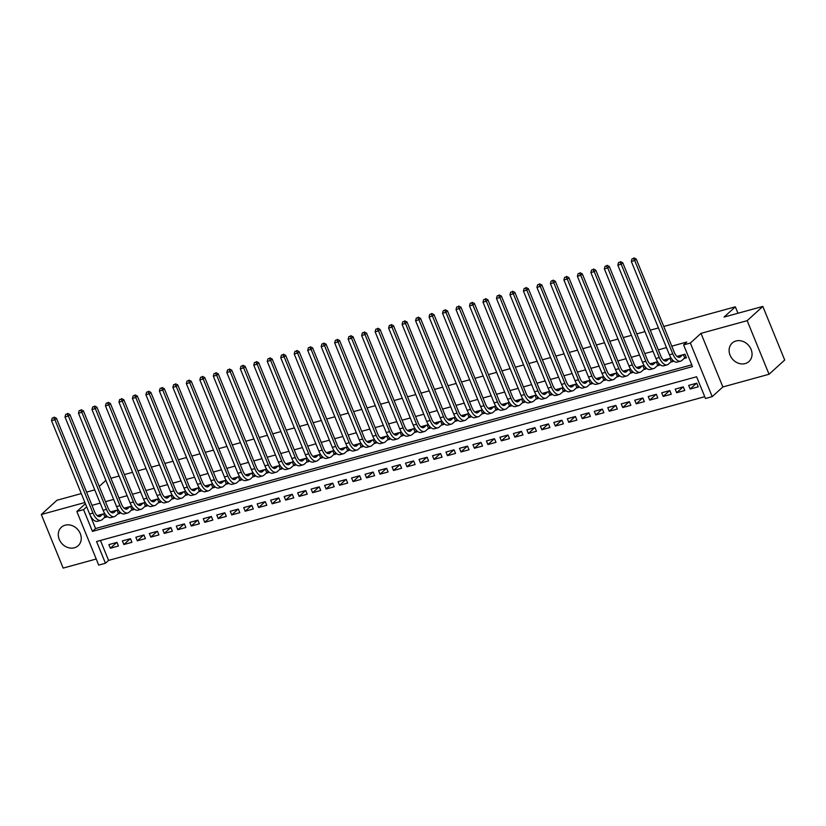 <?xml version="1.0" encoding="UTF-8"?>
<svg xmlns="http://www.w3.org/2000/svg" width="826" height="826" viewBox="0 0 826 826"><rect width="100%" height="100%" fill="white"/><g stroke="black" fill="none" stroke-linecap="round" stroke-linejoin="round"><path stroke-width="1.24" d="M74.371 547.783A12.483 10.593 -132.3 0 0 78.16 545.718A12.483 10.593 -132.3 0 0 79.131 531.366A12.483 10.593 -132.3 0 0 65.151 525.181A12.483 10.593 -132.3 0 0 61.361 527.256A12.483 10.593 -132.3 0 0 60.391 541.598A12.483 10.593 -132.3 0 0 74.371 547.783M745.197 363.585A12.483 10.593 -132.3 0 0 748.976 361.509A12.483 10.593 -132.3 0 0 749.946 347.168A12.483 10.593 -132.3 0 0 735.966 340.983A12.483 10.593 -132.3 0 0 732.187 343.058A12.483 10.593 -132.3 0 0 731.216 357.4A12.483 10.593 -132.3 0 0 745.197 363.585M105.449 563.249L98.707 565.098L76.839 511.511L83.581 509.652L92.44 531.386L692.477 366.62L683.608 344.896L690.35 343.048L712.218 396.635L705.476 398.483L696.607 376.759L96.58 541.526L105.449 563.249L108.578 560.4L704.743 396.697M81.278 493.576L56.953 500.257L41.3 514.505L63.168 568.092L96.219 559.016M663.753 326.476L735.336 306.818L724.061 317.07L762.832 306.425L784.7 360.022L769.047 374.261L747.179 320.674L700.995 333.353L690.35 343.048M700.995 333.353L722.864 386.95L769.047 374.261M722.864 386.95L712.218 396.635M762.832 306.425L747.179 320.674M104.747 513.535L97.158 515.62M118.232 509.828L110.643 511.913M131.716 506.121L124.127 508.207M145.2 502.425L137.612 504.51M158.685 498.718L151.096 500.804M172.169 495.022L164.581 497.107M185.654 491.315L178.065 493.401M199.138 487.608L191.549 489.694M212.623 483.912L205.034 485.998M226.107 480.205L218.518 482.291M239.592 476.509L232.003 478.595M253.076 472.802L245.487 474.888M266.561 469.096L258.961 471.181M280.045 465.399L272.446 467.485M293.529 461.693L285.93 463.778M307.014 457.996L299.415 460.082M320.488 454.29L312.899 456.375M333.972 450.583L326.384 452.669M347.457 446.887L339.868 448.972M360.941 443.18L353.352 445.266M374.426 439.484L366.837 441.569M387.91 435.777L380.321 437.863M401.395 432.07L393.806 434.156M414.879 428.374L407.29 430.46M428.364 424.667L420.775 426.753M441.848 420.971L434.259 423.057M455.332 417.264L447.744 419.35M468.817 413.558L461.218 415.643M482.301 409.861L474.702 411.947M495.786 406.155L488.187 408.24M509.27 402.458L501.671 404.544M522.744 398.751L515.156 400.837M536.229 395.055L528.64 397.13M549.713 391.348L542.124 393.434M563.198 387.642L555.609 389.727M576.682 383.945L569.093 386.031M590.167 380.239L582.578 382.324M603.651 376.542L596.062 378.618M617.136 372.836L609.547 374.921M630.62 369.129L623.031 371.215M644.104 365.433L636.516 367.518M657.589 361.726L650 363.812M671.073 358.03L663.474 360.105M696.504 383.254L690.164 389.025L698.249 386.805L696.772 383.181L688.688 385.401L690.164 389.025M683.019 386.96L676.68 392.722L684.775 390.502L683.288 386.878L675.203 389.108L676.68 392.722M669.535 390.657L663.195 396.428L671.29 394.209L669.814 390.584L661.719 392.804L663.195 396.428M656.05 394.363L649.711 400.135L657.806 397.905L656.329 394.291L648.234 396.511L649.711 400.135M642.566 398.07L636.226 403.831L644.321 401.612L642.845 397.987L634.75 400.207L636.226 403.831M629.082 401.766L622.742 407.538L630.837 405.318L629.36 401.694L621.266 403.914L622.742 407.538M615.597 405.473L609.258 411.234L617.352 409.015L615.876 405.39L607.781 407.621L609.258 411.234M602.113 409.169L595.773 414.941L603.868 412.721L602.391 409.097L594.297 411.317L595.773 414.941M588.628 412.876L582.289 418.637L590.383 416.418L588.907 412.804L580.812 415.024L582.289 418.637M575.144 416.583L568.815 422.344L576.899 420.124L575.423 416.5L567.328 418.72L568.815 422.344M561.659 420.279L555.33 426.051L563.415 423.831L561.938 420.207L553.843 422.427L555.33 426.051M548.175 423.986L541.846 429.747L549.93 427.527L548.454 423.903L540.369 426.133L541.846 429.747M534.69 427.682L528.361 433.454L536.446 431.234L534.969 427.61L526.885 429.83L528.361 433.454M521.216 431.389L514.877 437.15L522.961 434.93L521.485 431.317L513.4 433.536L514.877 437.15M507.732 435.095L501.392 440.857L509.477 438.637L508 435.013L499.916 437.233L501.392 440.857M494.247 438.792L487.908 444.564L495.992 442.344L494.516 438.72L486.431 440.939L487.908 444.564M480.763 442.499L474.423 448.26L482.518 446.04L481.031 442.416L472.947 444.646L474.423 448.26M467.279 446.195L460.939 451.967L469.034 449.747L467.547 446.123L459.462 448.342L460.939 451.967M453.794 449.902L447.455 455.663L455.549 453.443L454.073 449.829L445.978 452.049L447.455 455.663M440.31 453.608L433.97 459.37L442.065 457.15L440.588 453.526L432.494 455.745L433.97 459.37M426.825 457.305L420.486 463.076L428.58 460.846L427.104 457.232L419.009 459.452L420.486 463.076M413.341 461.011L407.001 466.773L415.096 464.553L413.62 460.929L405.525 463.159L407.001 466.773M399.856 464.708L393.517 470.479L401.612 468.259L400.135 464.635L392.04 466.855L393.517 470.479M386.372 468.414L380.032 474.176L388.127 471.956L386.651 468.342L378.556 470.562L380.032 474.176M372.887 472.121L366.558 477.882L374.643 475.662L373.166 472.038L365.071 474.258L366.558 477.882M359.403 475.817L353.074 481.589L361.158 479.359L359.682 475.745L351.587 477.965L353.074 481.589M345.918 479.524L339.589 485.285L347.674 483.065L346.197 479.441L338.113 481.672L339.589 485.285M332.434 483.22L326.105 488.992L334.189 486.772L332.713 483.148L324.628 485.368L326.105 488.992M318.96 486.927L312.62 492.688L320.705 490.468L319.228 486.855L311.144 489.075L312.62 492.688M305.475 490.634L299.136 496.395L307.22 494.175L305.744 490.551L297.659 492.771L299.136 496.395M291.991 494.33L285.651 500.102L293.736 497.871L292.259 494.258L284.175 496.478L285.651 500.102M278.507 498.037L272.167 503.798L280.262 501.578L278.775 497.954L270.691 500.184L272.167 503.798M265.022 501.733L258.683 507.505L266.777 505.285L265.291 501.661L257.206 503.881L258.683 507.505M251.538 505.44L245.198 511.201L253.293 508.981L251.816 505.367L243.722 507.587L245.198 511.201M238.053 509.136L231.714 514.908L239.808 512.688L238.332 509.064L230.237 511.284L231.714 514.908M224.569 512.843L218.229 518.614L226.324 516.384L224.848 512.77L216.753 514.99L218.229 518.614M211.084 516.549L204.745 522.311L212.84 520.091L211.363 516.467L203.268 518.697L204.745 522.311M197.6 520.246L191.26 526.017L199.355 523.798L197.879 520.173L189.784 522.393L191.26 526.017M184.115 523.952L177.776 529.714L185.871 527.494L184.394 523.88L176.299 526.1L177.776 529.714M170.631 527.649L164.291 533.42L172.386 531.201L170.91 527.577L162.815 529.796L164.291 533.42M157.146 531.355L150.817 537.127L158.902 534.897L157.425 531.283L149.33 533.503L150.817 537.127M143.662 535.062L137.333 540.823L145.417 538.604L143.941 534.98L135.856 537.199L137.333 540.823M130.178 538.758L123.848 544.53L131.933 542.31L130.456 538.686L122.372 540.906L123.848 544.53M100.442 540.462L108.578 560.4M116.972 542.393L108.887 544.613L110.364 548.227L118.448 546.007L116.972 542.393M683.608 344.896L686.736 342.047L671.786 346.156M666.479 347.612L658.301 349.852M652.994 351.308L644.817 353.559M639.52 355.015L631.332 357.255M626.036 358.711L617.848 360.962M612.551 362.418L604.364 364.669M599.067 366.125L590.879 368.365M585.582 369.821L577.395 372.072M572.098 373.528L563.91 375.768M558.613 377.224L550.426 379.475M545.129 380.931L536.952 383.181M531.645 384.637L523.467 386.878M518.16 388.334L509.983 390.584M504.676 392.04L496.498 394.281M491.191 395.737L483.014 397.987M477.707 399.443L469.529 401.694M464.222 403.15L456.045 405.39M450.738 406.846L442.56 409.097M437.264 410.553L429.076 412.793M423.779 414.249L415.592 416.5M410.295 417.956L402.107 420.207M396.81 421.663L388.623 423.903M383.326 425.359L375.138 427.61M369.841 429.066L361.654 431.306M356.357 432.762L348.169 435.013M342.873 436.469L334.695 438.72M329.388 440.165L321.211 442.416M315.904 443.872L307.726 446.123M302.419 447.578L294.242 449.819M288.935 451.275L280.757 453.526M275.45 454.981L267.273 457.222M261.966 458.678L253.788 460.929M248.481 462.384L240.304 464.635M235.007 466.091L226.82 468.332M221.523 469.787L213.335 472.038M208.038 473.494L199.851 475.735M194.554 477.191L186.366 479.441M181.07 480.897L172.882 483.148M167.585 484.604L159.397 486.844M154.101 488.3L145.913 490.551M140.616 492.007L132.439 494.247M127.132 495.703L118.954 497.954M113.647 499.41L105.47 501.661M100.163 503.117L91.985 505.357M90.075 515.052L95.579 528.537L691.744 364.834M684.073 358.484L686.437 357.834L684.95 354.209L676.959 356.409M672.096 359.455L672.953 361.54L670.588 362.18M658.611 363.151L659.468 365.237L657.104 365.887M645.127 366.858L645.984 368.943L643.619 369.594M631.642 370.564L632.499 372.64L630.135 373.29M618.168 374.261L619.015 376.346L616.65 376.997M604.684 377.967L605.53 380.053L603.166 380.693M591.199 381.664L592.046 383.749L589.681 384.4M577.715 385.37L578.561 387.456L576.207 388.106M564.23 389.077L565.077 391.152L562.723 391.803M550.746 392.773L551.592 394.859L549.238 395.509M537.261 396.48L538.108 398.566L535.754 399.206M523.777 400.176L524.624 402.262L522.269 402.912M510.292 403.883L511.139 405.969L508.785 406.619M496.808 407.59L497.655 409.665L495.301 410.315M483.324 411.286L484.181 413.372L481.816 414.022M469.839 414.993L470.696 417.078L468.332 417.719M456.355 418.689L457.212 420.775L454.847 421.425M442.87 422.396L443.727 424.481L441.363 425.122M429.386 426.092L430.243 428.178L427.878 428.828M415.912 429.799L416.758 431.884L414.394 432.535M402.427 433.505L403.274 435.591L400.909 436.231M388.943 437.202L389.789 439.287L387.425 439.938M375.458 440.908L376.305 442.994L373.951 443.634M361.974 444.605L362.82 446.69L360.466 447.341M348.489 448.311L349.336 450.397L346.982 451.048M335.005 452.018L335.852 454.104L333.498 454.744M321.52 455.715L322.367 457.8L320.013 458.451M308.036 459.421L308.883 461.507L306.529 462.147M294.552 463.118L295.398 465.203L293.044 465.854M281.067 466.824L281.924 468.91L279.56 469.56M267.583 470.531L268.44 472.606L266.075 473.257M254.098 474.227L254.955 476.313L252.591 476.963M240.614 477.934L241.471 480.02L239.106 480.66M227.129 481.63L227.986 483.716L225.622 484.366M213.645 485.337L214.502 487.423L212.137 488.073M200.171 489.044L201.017 491.119L198.653 491.769M186.686 492.74L187.533 494.826L185.169 495.476M173.202 496.447L174.049 498.532L171.694 499.172M159.717 500.143L160.564 502.229L158.21 502.879M146.233 503.85L147.08 505.935L144.726 506.586M132.749 507.556L133.595 509.632L131.241 510.282M119.264 511.253L120.111 513.338L117.757 513.989M105.78 514.959L106.626 517.045L104.272 517.685M110.921 478.275L119.099 476.024M124.406 474.568L132.583 472.327M137.89 470.872L146.068 468.621M151.375 467.165L159.552 464.924M164.849 463.469L173.037 461.218M178.333 459.762L186.521 457.511M191.818 456.055L200.006 453.815M205.302 452.359L213.49 450.108M218.787 448.652L226.974 446.412M232.271 444.956L240.459 442.705M245.756 441.249L253.943 438.998M259.24 437.543L267.418 435.302M272.725 433.846L280.902 431.595M286.209 430.139L294.386 427.899M299.693 426.443L307.871 424.192M313.178 422.736L321.355 420.486M326.662 419.03L334.84 416.789M340.147 415.333L348.324 413.083M353.631 411.627L361.809 409.386M367.105 407.93L375.293 405.68M380.59 404.224L388.778 401.973M394.074 400.517L402.262 398.277M407.559 396.821L415.746 394.57M421.043 393.114L429.231 390.874M434.528 389.418L442.715 387.167M448.012 385.711L456.2 383.46M461.497 382.004L469.674 379.764M474.981 378.308L483.158 376.057M488.465 374.601L496.643 372.361M501.95 370.905L510.127 368.654M515.434 367.198L523.612 364.947M528.919 363.492L537.096 361.251M542.403 359.795L550.581 357.544M555.888 356.089L564.065 353.848M569.362 352.392L577.55 350.141M582.846 348.686L591.034 346.435M596.331 344.989L604.518 342.738M609.815 341.283L618.003 339.032M623.3 337.576L631.487 335.335M636.784 333.88L644.972 331.629M650.268 330.173L658.456 327.932M737.969 313.26L735.336 306.818M84.933 502.518L41.3 514.505M85.408 503.705L76.839 511.511M86.689 506.834L83.581 509.652M99.244 486.411L105.873 480.371M86.575 492.12L94.763 489.87M95.579 528.537L92.44 531.386M116.693 542.465L110.364 548.227M748.666 345.433A12.483 10.593 47.7 0 1 748.16 344.886M77.84 529.642A12.483 10.593 47.7 0 1 77.334 529.084M679.22 355.789L677.857 357.028M682.596 354.86L680.438 356.822A8.002 3.882 -105.4 0 1 679.602 357.297A8.002 3.882 -105.4 0 1 674.346 352.434L636.257 259.085L634.688 260.51L672.787 353.858A11.998 5.834 74.6 0 0 680.655 361.158A11.998 5.834 74.6 0 0 681.915 360.446L684.702 357.906L683.37 354.643M686.107 357.038L684.702 357.906M633.377 258.476L632.035 258.848L633.377 258.476L634.688 260.51L631.322 261.439L669.411 354.788A11.998 5.834 74.6 0 0 677.289 362.077L680.655 361.158M631.322 261.439L632.035 258.848M634.007 257.908L636.257 259.085M665.735 359.486L664.372 360.735M669.112 358.567L666.954 360.528A8.002 3.882 -105.4 0 1 666.117 361.003A8.002 3.882 -105.4 0 1 660.862 356.14L622.773 262.792L621.204 264.217L659.303 357.565A11.998 5.834 74.6 0 0 667.171 364.855A11.998 5.834 74.6 0 0 668.43 364.152L671.218 361.612L669.886 358.35M672.622 360.745L671.218 361.612M619.892 262.183L618.55 262.554L619.892 262.183L621.204 264.217L617.838 265.136L655.927 358.484A11.998 5.834 74.6 0 0 663.805 365.784L667.171 364.855M617.838 265.136L618.55 262.554M620.522 261.615L622.773 262.792M652.261 363.192L650.888 364.442M655.627 362.263L653.469 364.235A8.002 3.882 -105.4 0 1 652.633 364.7A8.002 3.882 -105.4 0 1 647.377 359.837L609.289 266.488L607.719 267.913L645.818 361.261A11.998 5.834 74.6 0 0 653.686 368.561A11.998 5.834 74.6 0 0 654.946 367.849L657.733 365.309L656.402 362.056M659.138 364.452L657.733 365.309M606.408 265.879L605.066 266.251L606.408 265.879L607.719 267.913L604.353 268.842L642.442 362.191A11.998 5.834 74.6 0 0 650.32 369.49L653.686 368.561M604.353 268.842L605.066 266.251M607.038 265.311L609.289 266.488M638.777 366.889L637.404 368.138M642.143 365.97L639.985 367.931A8.002 3.882 -105.4 0 1 639.148 368.406A8.002 3.882 -105.4 0 1 633.893 363.543L595.804 270.195L594.235 271.62L632.334 364.968A11.998 5.834 74.6 0 0 640.202 372.268A11.998 5.834 74.6 0 0 641.461 371.555L644.249 369.015L642.917 365.753M645.664 368.148L644.249 369.015M592.923 269.586L591.581 269.957L592.923 269.586L594.235 271.62L590.869 272.549L628.958 365.887A11.998 5.834 74.6 0 0 636.836 373.187L640.202 372.268M590.869 272.549L591.581 269.957M593.553 269.018L595.804 270.195M625.292 370.595L623.919 371.845M628.658 369.666L626.5 371.638A8.002 3.882 -105.4 0 1 625.664 372.113A8.002 3.882 -105.4 0 1 620.409 367.24L582.32 273.902L580.75 275.316L618.85 368.664A11.998 5.834 74.6 0 0 626.717 375.964A11.998 5.834 74.6 0 0 627.977 375.262L630.765 372.722L629.433 369.459M632.179 371.855L630.765 372.722M579.439 273.292L578.097 273.654L579.439 273.292L580.75 275.316L577.384 276.245L615.473 369.594A11.998 5.834 74.6 0 0 623.351 376.893L626.717 375.964M577.384 276.245L578.097 273.654M580.069 272.714L582.32 273.902M611.808 374.302L610.435 375.541M615.174 373.373L613.016 375.334A8.002 3.882 -105.4 0 1 612.18 375.809A8.002 3.882 -105.4 0 1 606.934 370.946L568.835 277.598L567.266 279.023L605.365 372.371A11.998 5.834 74.6 0 0 613.233 379.671A11.998 5.834 74.6 0 0 614.492 378.958L617.28 376.419L615.948 373.156M618.695 375.551L617.28 376.419M565.955 276.989L564.612 277.36L565.955 276.989L567.266 279.023L563.9 279.952L601.989 373.3A11.998 5.834 74.6 0 0 609.867 380.59L613.233 379.671M563.9 279.952L564.612 277.36M566.584 276.421L568.835 277.598M598.323 377.998L596.95 379.248M601.689 377.079L599.531 379.041A8.002 3.882 -105.4 0 1 598.695 379.516A8.002 3.882 -105.4 0 1 593.45 374.653L555.351 281.305L553.781 282.729L591.881 376.078A11.998 5.834 74.6 0 0 599.759 383.367A11.998 5.834 74.6 0 0 601.008 382.665L603.796 380.125L602.474 376.863M605.21 379.258L603.796 380.125M552.48 280.695L551.128 281.067L552.48 280.695L553.781 282.729L550.415 283.648L588.504 376.997A11.998 5.834 74.6 0 0 596.382 384.296L599.759 383.367M550.415 283.648L551.128 281.067M553.1 280.128L555.351 281.305M584.839 381.705L583.466 382.954M588.205 380.776L586.047 382.748A8.002 3.882 -105.4 0 1 585.211 383.212A8.002 3.882 -105.4 0 1 579.966 378.349L541.866 285.001L540.307 286.426L578.396 379.774A11.998 5.834 74.6 0 0 586.274 387.074A11.998 5.834 74.6 0 0 587.523 386.361L590.322 383.822L588.99 380.569M591.726 382.965L590.322 383.822M538.996 284.392L537.643 284.764L538.996 284.392L540.307 286.426L536.931 287.355L575.03 380.703A11.998 5.834 74.6 0 0 582.898 388.003L586.274 387.074M536.931 287.355L537.643 284.764M539.615 283.824L541.866 285.001M571.355 385.401L569.981 386.651M574.72 384.482L572.563 386.444A8.002 3.882 -105.4 0 1 571.726 386.919A8.002 3.882 -105.4 0 1 566.481 382.056L528.382 288.708L526.823 290.132L564.912 383.481A11.998 5.834 74.6 0 0 572.79 390.781A11.998 5.834 74.6 0 0 574.039 390.068L576.837 387.528L575.505 384.266M578.241 386.661L576.837 387.528M525.512 288.098L524.159 288.47L525.512 288.098L526.823 290.132L523.447 291.062L561.546 384.4A11.998 5.834 74.6 0 0 569.413 391.7L572.79 390.781M523.447 291.062L524.159 288.47M526.131 287.531L528.382 288.708M557.87 389.108L556.497 390.357M561.246 388.179L559.078 390.151A8.002 3.882 -105.4 0 1 558.242 390.626A8.002 3.882 -105.4 0 1 552.997 385.752L514.897 292.404L513.338 293.829L551.427 387.177A11.998 5.834 74.6 0 0 559.305 394.477A11.998 5.834 74.6 0 0 560.555 393.775L563.353 391.235L562.021 387.972M564.757 390.368L563.353 391.235M512.027 291.805L510.675 292.167L512.027 291.805L513.338 293.829L509.962 294.758L548.061 388.106A11.998 5.834 74.6 0 0 555.929 395.406L559.305 394.477M509.962 294.758L510.675 292.167M512.647 291.227L514.897 292.404M544.386 392.815L543.012 394.054M547.762 391.885L545.594 393.847A8.002 3.882 -105.4 0 1 544.757 394.322A8.002 3.882 -105.4 0 1 539.512 389.459L501.413 296.111L499.854 297.536L537.943 390.884A11.998 5.834 74.6 0 0 545.821 398.184A11.998 5.834 74.6 0 0 547.07 397.471L549.868 394.931L548.536 391.669M551.272 394.064L549.868 394.931M498.543 295.501L497.19 295.873L498.543 295.501L499.854 297.536L496.478 298.465L534.577 391.813A11.998 5.834 74.6 0 0 542.445 399.103L545.821 398.184M496.478 298.465L497.19 295.873M499.162 294.934L501.413 296.111M530.901 396.511L529.538 397.76M534.277 395.592L532.109 397.554A8.002 3.882 -105.4 0 1 531.273 398.029A8.002 3.882 -105.4 0 1 526.028 393.166L487.929 299.817L486.369 301.242L524.458 394.591A11.998 5.834 74.6 0 0 532.336 401.88A11.998 5.834 74.6 0 0 533.596 401.178L536.384 398.638L535.052 395.375M537.788 397.771L536.384 398.638M485.058 299.208L483.706 299.58L485.058 299.208L486.369 301.242L482.993 302.161L521.092 395.509A11.998 5.834 74.6 0 0 528.96 402.809L532.336 401.88M482.993 302.161L483.706 299.58M485.688 298.64L487.929 299.817M517.417 400.218L516.054 401.467M520.793 399.288L518.625 401.26A8.002 3.882 -105.4 0 1 517.788 401.725A8.002 3.882 -105.4 0 1 512.543 396.862L474.444 303.514L472.885 304.939L510.974 398.287A11.998 5.834 74.6 0 0 518.852 405.587A11.998 5.834 74.6 0 0 520.112 404.874L522.899 402.334L521.567 399.082M524.303 401.477L522.899 402.334M471.574 302.905L470.221 303.276L471.574 302.905L472.885 304.939L469.509 305.868L507.608 399.216A11.998 5.834 74.6 0 0 515.476 406.516L518.852 405.587M469.509 305.868L470.221 303.276M472.204 302.337L474.444 303.514M503.932 403.914L502.569 405.163M507.309 402.995L505.151 404.957A8.002 3.882 -105.4 0 1 504.304 405.432A8.002 3.882 -105.4 0 1 499.059 400.569L460.97 307.22L459.401 308.645L497.489 401.994A11.998 5.834 74.6 0 0 505.367 409.283A11.998 5.834 74.6 0 0 506.627 408.581L509.415 406.041L508.083 402.778M510.819 405.174L509.415 406.041M458.089 306.611L456.737 306.983L458.089 306.611L459.401 308.645L456.024 309.574L494.124 402.912A11.998 5.834 74.6 0 0 502.001 410.212L505.367 409.283M456.024 309.574L456.737 306.983M458.719 306.043L460.97 307.22M490.448 407.621L489.085 408.87M493.824 406.691L491.666 408.663A8.002 3.882 -105.4 0 1 490.83 409.138A8.002 3.882 -105.4 0 1 485.574 404.265L447.485 310.917L445.916 312.342L484.005 405.69A11.998 5.834 74.6 0 0 491.883 412.99A11.998 5.834 74.6 0 0 493.143 412.288L495.93 409.748L494.598 406.485M497.335 408.88L495.93 409.748M444.605 310.318L443.252 310.679L444.605 310.318L445.916 312.342L442.54 313.271L480.639 406.619A11.998 5.834 74.6 0 0 488.517 413.919L491.883 412.99M442.54 313.271L443.252 310.679M445.235 309.74L447.485 310.917M476.963 411.327L475.6 412.566M480.34 410.398L478.182 412.36A8.002 3.882 -105.4 0 1 477.345 412.835A8.002 3.882 -105.4 0 1 472.09 407.972L434.001 314.623L432.432 316.048L470.531 409.397A11.998 5.834 74.6 0 0 478.399 416.696A11.998 5.834 74.6 0 0 479.658 415.984L482.446 413.444L481.114 410.181M483.85 412.577L482.446 413.444M431.12 314.014L429.778 314.386L431.12 314.014L432.432 316.048L429.066 316.977L467.155 410.326A11.998 5.834 74.6 0 0 475.033 417.615L478.399 416.696M429.066 316.977L429.778 314.386M431.75 313.446L434.001 314.623M463.479 415.024L462.116 416.273M466.855 414.105L464.697 416.067A8.002 3.882 -105.4 0 1 463.861 416.541A8.002 3.882 -105.4 0 1 458.606 411.678L420.517 318.33L418.947 319.755L457.046 413.103A11.998 5.834 74.6 0 0 464.914 420.393A11.998 5.834 74.6 0 0 466.174 419.691L468.962 417.151L467.63 413.888M470.366 416.283L468.962 417.151M417.636 317.721L416.294 318.093L417.636 317.721L418.947 319.755L415.581 320.674L453.67 414.022A11.998 5.834 74.6 0 0 461.548 421.322L464.914 420.393M415.581 320.674L416.294 318.093M418.266 317.153L420.517 318.33M450.005 418.73L448.632 419.98M453.371 417.801L451.213 419.773A8.002 3.882 -105.4 0 1 450.376 420.238A8.002 3.882 -105.4 0 1 445.121 415.375L407.032 322.026L405.463 323.451L443.562 416.8A11.998 5.834 74.6 0 0 451.43 424.099A11.998 5.834 74.6 0 0 452.689 423.387L455.477 420.847L454.145 417.595M456.881 419.99L455.477 420.847M404.151 321.417L402.809 321.789L404.151 321.417L405.463 323.451L402.097 324.381L440.186 417.729A11.998 5.834 74.6 0 0 448.064 425.029L451.43 424.099M402.097 324.381L402.809 321.789M404.781 320.849L407.032 322.026M436.52 422.427L435.147 423.676M439.886 421.508L437.728 423.47A8.002 3.882 -105.4 0 1 436.892 423.945A8.002 3.882 -105.4 0 1 431.637 419.081L393.548 325.733L391.978 327.158L430.078 420.506A11.998 5.834 74.6 0 0 437.945 427.796A11.998 5.834 74.6 0 0 439.205 427.094L441.993 424.554L440.661 421.291M443.407 423.686L441.993 424.554M390.667 325.124L389.325 325.496L390.667 325.124L391.978 327.158L388.612 328.087L426.701 421.425A11.998 5.834 74.6 0 0 434.579 428.725L437.945 427.796M388.612 328.087L389.325 325.496M391.297 324.556L393.548 325.733M423.036 426.133L421.663 427.383M426.402 425.204L424.244 427.176A8.002 3.882 -105.4 0 1 423.408 427.651A8.002 3.882 -105.4 0 1 418.152 422.778L380.063 329.429L378.494 330.854L416.593 424.203A11.998 5.834 74.6 0 0 424.461 431.502A11.998 5.834 74.6 0 0 425.72 430.8L428.508 428.26L427.176 424.998M429.923 427.393L428.508 428.26M377.183 328.831L375.84 329.192L377.183 328.831L378.494 330.854L375.128 331.784L413.217 425.132A11.998 5.834 74.6 0 0 421.095 432.432L424.461 431.502M375.128 331.784L375.84 329.192M377.812 328.252L380.063 329.429M409.551 429.84L408.178 431.079M412.917 428.911L410.759 430.873A8.002 3.882 -105.4 0 1 409.923 431.348A8.002 3.882 -105.4 0 1 404.678 426.484L366.579 333.136L365.009 334.561L403.109 427.909A11.998 5.834 74.6 0 0 410.976 435.209A11.998 5.834 74.6 0 0 412.236 434.497L415.024 431.957L413.692 428.694M416.438 431.089L415.024 431.957M363.698 332.527L362.356 332.899L363.698 332.527L365.009 334.561L361.643 335.49L399.732 428.839A11.998 5.834 74.6 0 0 407.61 436.128L410.976 435.209M361.643 335.49L362.356 332.899M364.328 331.959L366.579 333.136M396.067 433.536L394.694 434.786M399.433 432.618L397.275 434.579A8.002 3.882 -105.4 0 1 396.439 435.054A8.002 3.882 -105.4 0 1 391.194 430.191L353.094 336.843L351.525 338.268L389.624 431.616A11.998 5.834 74.6 0 0 397.502 438.905A11.998 5.834 74.6 0 0 398.751 438.203L401.539 435.663L400.218 432.401M402.954 434.796L401.539 435.663M350.224 336.234L348.871 336.605L350.224 336.234L351.525 338.268L348.159 339.187L386.248 432.535A11.998 5.834 74.6 0 0 394.126 439.835L397.502 438.905M348.159 339.187L348.871 336.605M350.844 335.666L353.094 336.843M382.583 437.243L381.209 438.492M385.949 436.314L383.791 438.286A8.002 3.882 -105.4 0 1 382.954 438.751A8.002 3.882 -105.4 0 1 377.709 433.887L339.61 340.539L338.04 341.964L376.14 435.312A11.998 5.834 74.6 0 0 384.018 442.612A11.998 5.834 74.6 0 0 385.267 441.9L388.055 439.36L386.733 436.107M389.469 438.503L388.055 439.36M336.74 339.93L335.387 340.302L336.74 339.93L338.04 341.964L334.675 342.893L372.774 436.242A11.998 5.834 74.6 0 0 380.641 443.541L384.018 442.612M334.675 342.893L335.387 340.302M337.359 339.362L339.61 340.539M369.098 440.939L367.725 442.189M372.464 440.021L370.306 441.982A8.002 3.882 -105.4 0 1 369.47 442.457A8.002 3.882 -105.4 0 1 364.225 437.594L326.125 344.246L324.566 345.671L362.655 439.019A11.998 5.834 74.6 0 0 370.533 446.308A11.998 5.834 74.6 0 0 371.783 445.606L374.581 443.066L373.249 439.804M375.985 442.199L374.581 443.066M323.255 343.637L321.903 344.008L323.255 343.637L324.566 345.671L321.19 346.59L359.289 439.938A11.998 5.834 74.6 0 0 367.157 447.238L370.533 446.308M321.19 346.59L321.903 344.008M323.875 343.069L326.125 344.246M355.614 444.646L354.24 445.895M358.98 443.717L356.822 445.689A8.002 3.882 -105.4 0 1 355.985 446.164A8.002 3.882 -105.4 0 1 350.74 441.29L312.641 347.942L311.082 349.367L349.171 442.715A11.998 5.834 74.6 0 0 357.049 450.015A11.998 5.834 74.6 0 0 358.298 449.303L361.096 446.773L359.764 443.51M362.5 445.906L361.096 446.773M309.771 347.343L308.418 347.705L309.771 347.343L311.082 349.367L307.706 350.296L345.805 443.645A11.998 5.834 74.6 0 0 353.673 450.944L357.049 450.015M307.706 350.296L308.418 347.705M310.39 346.765L312.641 347.942M342.129 448.353L340.756 449.592M345.505 447.424L343.337 449.385A8.002 3.882 -105.4 0 1 342.501 449.86A8.002 3.882 -105.4 0 1 337.256 444.997L299.157 351.649L297.597 353.074L335.686 446.422A11.998 5.834 74.6 0 0 343.564 453.722A11.998 5.834 74.6 0 0 344.814 453.009L347.612 450.469L346.28 447.207M349.016 449.602L347.612 450.469M296.286 351.04L294.934 351.411L296.286 351.04L297.597 353.074L294.221 354.003L332.32 447.351A11.998 5.834 74.6 0 0 340.188 454.641L343.564 453.722M294.221 354.003L294.934 351.411M296.906 350.472L299.157 351.649M328.645 452.049L327.282 453.298M332.021 451.13L329.853 453.092A8.002 3.882 -105.4 0 1 329.016 453.567A8.002 3.882 -105.4 0 1 323.771 448.704L285.672 355.356L284.113 356.78L322.202 450.129A11.998 5.834 74.6 0 0 330.08 457.418A11.998 5.834 74.6 0 0 331.329 456.716L334.127 454.176L332.795 450.913M335.532 453.309L334.127 454.176M282.802 354.746L281.449 355.118L282.802 354.746L284.113 356.78L280.737 357.699L318.836 451.048A11.998 5.834 74.6 0 0 326.704 458.347L330.08 457.418M280.737 357.699L281.449 355.118M283.432 354.178L285.672 355.356M315.16 455.756L313.797 457.005M318.537 454.827L316.368 456.799A8.002 3.882 -105.4 0 1 315.532 457.263A8.002 3.882 -105.4 0 1 310.287 452.4L272.188 359.052L270.629 360.477L308.717 453.825A11.998 5.834 74.6 0 0 316.595 461.125A11.998 5.834 74.6 0 0 317.855 460.412L320.643 457.872L319.311 454.62M322.047 457.015L320.643 457.872M269.317 358.443L267.965 358.814L269.317 358.443L270.629 360.477L267.252 361.406L305.352 454.754A11.998 5.834 74.6 0 0 313.219 462.054L316.595 461.125M267.252 361.406L267.965 358.814M269.947 357.875L272.188 359.052M301.676 459.452L300.313 460.701M305.052 458.533L302.894 460.495A8.002 3.882 -105.4 0 1 302.048 460.97A8.002 3.882 -105.4 0 1 296.802 456.107L258.714 362.759L257.144 364.183L295.233 457.532A11.998 5.834 74.6 0 0 303.111 464.821A11.998 5.834 74.6 0 0 304.371 464.119L307.158 461.579L305.826 458.316M308.563 460.712L307.158 461.579M255.833 362.149L254.48 362.521L255.833 362.149L257.144 364.183L253.768 365.102L291.867 458.451A11.998 5.834 74.6 0 0 299.745 465.75L303.111 464.821M253.768 365.102L254.48 362.521M256.463 361.582L258.714 362.759M288.191 463.159L286.829 464.408M291.568 462.23L289.41 464.202A8.002 3.882 -105.4 0 1 288.563 464.666A8.002 3.882 -105.4 0 1 283.318 459.803L245.229 366.455L243.66 367.88L281.749 461.228A11.998 5.834 74.6 0 0 289.627 468.528A11.998 5.834 74.6 0 0 290.886 467.815L293.674 465.286L292.342 462.023M295.078 464.418L293.674 465.286M242.348 365.856L240.996 366.217L242.348 365.856L243.66 367.88L240.283 368.809L278.383 462.157A11.998 5.834 74.6 0 0 286.261 469.457L289.627 468.528M240.283 368.809L240.996 366.217M242.978 365.278L245.229 366.455M274.707 466.866L273.344 468.105M278.083 465.936L275.925 467.898A8.002 3.882 -105.4 0 1 275.089 468.373A8.002 3.882 -105.4 0 1 269.834 463.51L231.745 370.162L230.175 371.586L268.274 464.935A11.998 5.834 74.6 0 0 276.142 472.235A11.998 5.834 74.6 0 0 277.402 471.522L280.19 468.982L278.858 465.719M281.594 468.115L280.19 468.982M228.864 369.552L227.522 369.924L228.864 369.552L230.175 371.586L226.809 372.516L264.898 465.864A11.998 5.834 74.6 0 0 272.776 473.153L276.142 472.235M226.809 372.516L227.522 369.924M229.494 368.985L231.745 370.162M261.222 470.562L259.86 471.811M264.599 469.643L262.441 471.605A8.002 3.882 -105.4 0 1 261.605 472.08A8.002 3.882 -105.4 0 1 256.349 467.217L218.26 373.868L216.691 375.293L254.79 468.641A11.998 5.834 74.6 0 0 262.658 475.931A11.998 5.834 74.6 0 0 263.917 475.229L266.705 472.689L265.373 469.426M268.109 471.822L266.705 472.689M215.379 373.259L214.037 373.631L215.379 373.259L216.691 375.293L213.325 376.212L251.414 469.56A11.998 5.834 74.6 0 0 259.292 476.86L262.658 475.931M213.325 376.212L214.037 373.631M216.009 372.691L218.26 373.868M247.748 474.269L246.375 475.508M251.114 473.339L248.956 475.311A8.002 3.882 -105.4 0 1 248.12 475.776A8.002 3.882 -105.4 0 1 242.865 470.913L204.776 377.565L203.206 378.989L241.306 472.338A11.998 5.834 74.6 0 0 249.173 479.638A11.998 5.834 74.6 0 0 250.433 478.925L253.221 476.385L251.889 473.122M254.625 475.528L253.221 476.385M201.895 376.955L200.553 377.327L201.895 376.955L203.206 378.989L199.84 379.919L237.929 473.267A11.998 5.834 74.6 0 0 245.807 480.556L249.173 479.638M199.84 379.919L200.553 377.327M202.525 376.388L204.776 377.565M234.264 477.965L232.891 479.214M237.63 477.046L235.472 479.008A8.002 3.882 -105.4 0 1 234.636 479.483A8.002 3.882 -105.4 0 1 229.38 474.62L191.291 381.271L189.722 382.696L227.821 476.044A11.998 5.834 74.6 0 0 235.689 483.334A11.998 5.834 74.6 0 0 236.948 482.632L239.736 480.092L238.404 476.829M241.151 479.225L239.736 480.092M188.411 380.662L187.068 381.034L188.411 380.662L189.722 382.696L186.356 383.615L224.445 476.963A11.998 5.834 74.6 0 0 232.323 484.263L235.689 483.334M186.356 383.615L187.068 381.034M189.04 380.094L191.291 381.271M220.779 481.672L219.406 482.921M224.145 480.742L221.987 482.714A8.002 3.882 -105.4 0 1 221.151 483.179A8.002 3.882 -105.4 0 1 215.896 478.316L177.807 384.968L176.237 386.392L214.337 479.741A11.998 5.834 74.6 0 0 222.204 487.041A11.998 5.834 74.6 0 0 223.464 486.328L226.252 483.799L224.92 480.536M227.666 482.931L226.252 483.799M174.926 384.369L173.584 384.73L174.926 384.369L176.237 386.392L172.871 387.322L210.96 480.67A11.998 5.834 74.6 0 0 218.838 487.97L222.204 487.041M172.871 387.322L173.584 384.73M175.556 383.791L177.807 384.968M207.295 485.378L205.922 486.617M210.661 484.449L208.503 486.411A8.002 3.882 -105.4 0 1 207.667 486.886A8.002 3.882 -105.4 0 1 202.411 482.023L164.322 388.674L162.753 390.099L200.852 483.447A11.998 5.834 74.6 0 0 208.72 490.747A11.998 5.834 74.6 0 0 209.98 490.035L212.767 487.495L211.435 484.232M214.182 486.628L212.767 487.495M161.442 388.065L160.099 388.437L161.442 388.065L162.753 390.099L159.387 391.028L197.476 484.377A11.998 5.834 74.6 0 0 205.354 491.666L208.72 490.747M159.387 391.028L160.099 388.437M162.072 387.497L164.322 388.674M193.811 489.075L192.437 490.324M197.177 488.156L195.019 490.117A8.002 3.882 -105.4 0 1 194.182 490.592A8.002 3.882 -105.4 0 1 188.937 485.729L150.838 392.381L149.269 393.806L187.368 487.154A11.998 5.834 74.6 0 0 195.246 494.444A11.998 5.834 74.6 0 0 196.495 493.741L199.283 491.202L197.961 487.939M200.697 490.334L199.283 491.202M147.968 391.772L146.615 392.144L147.968 391.772L149.269 393.806L145.903 394.725L183.991 488.073A11.998 5.834 74.6 0 0 191.869 495.373L195.246 494.444M145.903 394.725L146.615 392.144M148.587 391.204L150.838 392.381M180.326 492.781L178.953 494.02M183.692 491.852L181.534 493.824A8.002 3.882 -105.4 0 1 180.698 494.289A8.002 3.882 -105.4 0 1 175.453 489.426L137.353 396.077L135.784 397.502L173.883 490.85A11.998 5.834 74.6 0 0 181.761 498.15A11.998 5.834 74.6 0 0 183.011 497.438L185.798 494.898L184.477 491.635M187.213 494.041L185.798 494.898M134.483 395.468L133.131 395.84L134.483 395.468L135.784 397.502L132.418 398.431L170.517 491.78A11.998 5.834 74.6 0 0 178.385 499.069L181.761 498.15M132.418 398.431L133.131 395.84M135.103 394.9L137.353 396.077M166.842 496.478L165.468 497.727M170.208 495.559L168.05 497.52A8.002 3.882 -105.4 0 1 167.213 497.995A8.002 3.882 -105.4 0 1 161.968 493.132L123.869 399.784L122.31 401.209L160.399 494.557A11.998 5.834 74.6 0 0 168.277 501.847A11.998 5.834 74.6 0 0 169.526 501.145L172.324 498.605L170.992 495.342M173.728 497.737L172.324 498.605M120.999 399.175L119.646 399.547L120.999 399.175L122.31 401.209L118.934 402.128L157.033 495.476A11.998 5.834 74.6 0 0 164.901 502.776L168.277 501.847M118.934 402.128L119.646 399.547M121.618 398.607L123.869 399.784M153.357 500.184L151.984 501.434M156.723 499.255L154.565 501.227A8.002 3.882 -105.4 0 1 153.729 501.692A8.002 3.882 -105.4 0 1 148.484 496.829L110.385 403.48L108.826 404.905L146.914 498.254A11.998 5.834 74.6 0 0 154.792 505.553A11.998 5.834 74.6 0 0 156.042 504.841L158.84 502.301L157.508 499.049M160.244 501.444L158.84 502.301M107.514 402.881L106.162 403.243L107.514 402.881L108.826 404.905L105.449 405.834L143.548 499.183A11.998 5.834 74.6 0 0 151.416 506.483L154.792 505.553M105.449 405.834L106.162 403.243M108.134 402.303L110.385 403.48M139.873 503.891L138.5 505.13M143.249 502.962L141.081 504.923A8.002 3.882 -105.4 0 1 140.244 505.398A8.002 3.882 -105.4 0 1 134.999 500.535L96.9 407.187L95.341 408.612L133.43 501.96A11.998 5.834 74.6 0 0 141.308 509.26A11.998 5.834 74.6 0 0 142.557 508.548L145.355 506.008L144.023 502.745M146.76 505.14L145.355 506.008M94.03 406.578L92.677 406.95L94.03 406.578L95.341 408.612L91.965 409.541L130.064 502.889A11.998 5.834 74.6 0 0 137.932 510.179L141.308 509.26M91.965 409.541L92.677 406.95M94.649 406.01L96.9 407.187M126.388 507.587L125.025 508.837M129.765 506.668L127.596 508.63A8.002 3.882 -105.4 0 1 126.76 509.105A8.002 3.882 -105.4 0 1 121.515 504.242L83.416 410.894L81.857 412.319L119.946 505.657A11.998 5.834 74.6 0 0 127.823 512.956A11.998 5.834 74.6 0 0 129.073 512.254L131.871 509.714L130.539 506.452M133.275 508.847L131.871 509.714M80.545 410.285L79.193 410.656L80.545 410.285L81.857 412.319L78.48 413.237L116.58 506.586A11.998 5.834 74.6 0 0 124.447 513.886L127.823 512.956M78.48 413.237L79.193 410.656M81.175 409.717L83.416 410.894M112.904 511.294L111.541 512.533M116.28 510.365L114.112 512.337A8.002 3.882 -105.4 0 1 113.276 512.801A8.002 3.882 -105.4 0 1 108.03 507.938L69.931 414.59L68.372 416.015L106.461 509.363A11.998 5.834 74.6 0 0 114.339 516.663A11.998 5.834 74.6 0 0 115.599 515.951L118.386 513.411L117.055 510.148M119.791 512.554L118.386 513.411M67.061 413.981L65.708 414.353L67.061 413.981L68.372 416.015L64.996 416.944L103.095 510.292A11.998 5.834 74.6 0 0 110.963 517.582L114.339 516.663M64.996 416.944L65.708 414.353M67.691 413.413L69.931 414.59M99.419 514.99L98.057 516.24M102.796 514.071L100.627 516.033A8.002 3.882 -105.4 0 1 99.791 516.508A8.002 3.882 -105.4 0 1 94.546 511.645L56.447 418.297L54.888 419.722L92.977 513.07A11.998 5.834 74.6 0 0 100.855 520.359A11.998 5.834 74.6 0 0 102.114 519.657L104.902 517.117L103.57 513.855M106.306 516.25L104.902 517.117M53.576 417.688L52.224 418.059L53.576 417.688L54.888 419.722L51.511 420.64L89.611 513.989A11.998 5.834 74.6 0 0 97.489 521.289L100.855 520.359M51.511 420.64L52.224 418.059M54.206 417.12L56.447 418.297M680.438 356.822L678.642 357.317M672.787 353.858L669.411 354.788M666.954 360.528L665.157 361.024M659.303 357.565L655.927 358.484M653.469 364.235L651.673 364.72M645.818 361.261L642.442 362.191M639.985 367.931L638.188 368.427M632.334 364.968L628.958 365.887M626.5 371.638L624.704 372.134M618.85 368.664L615.473 369.594M613.016 375.334L611.219 375.83M605.365 372.371L601.989 373.3M599.531 379.041L597.735 379.537M591.881 376.078L588.504 376.997M586.047 382.748L584.25 383.233M578.396 379.774L575.03 380.703M572.563 386.444L570.766 386.94M564.912 383.481L561.546 384.4M559.078 390.151L557.282 390.646M551.427 387.177L548.061 388.106M545.594 393.847L543.797 394.343M537.943 390.884L534.577 391.813M532.109 397.554L530.313 398.049M524.458 394.591L521.092 395.509M518.625 401.26L516.828 401.746M510.974 398.287L507.608 399.216M505.151 404.957L503.344 405.452M497.489 401.994L494.124 402.912M491.666 408.663L489.859 409.159M484.005 405.69L480.639 406.619M478.182 412.36L476.385 412.855M470.531 409.397L467.155 410.326M464.697 416.067L462.901 416.562M457.046 413.103L453.67 414.022M451.213 419.773L449.416 420.258M443.562 416.8L440.186 417.729M437.728 423.47L435.932 423.965M430.078 420.506L426.701 421.425M424.244 427.176L422.447 427.672M416.593 424.203L413.217 425.132M410.759 430.873L408.963 431.368M403.109 427.909L399.732 428.839M397.275 434.579L395.478 435.075M389.624 431.616L386.248 432.535M383.791 438.286L381.994 438.771M376.14 435.312L372.774 436.242M370.306 441.982L368.51 442.478M362.655 439.019L359.289 439.938M356.822 445.689L355.025 446.185M349.171 442.715L345.805 443.645M343.337 449.385L341.541 449.881M335.686 446.422L332.32 447.351M329.853 453.092L328.056 453.588M322.202 450.129L318.836 451.048M316.368 456.799L314.572 457.284M308.717 453.825L305.352 454.754M302.894 460.495L301.087 460.991M295.233 457.532L291.867 458.451M289.41 464.202L287.603 464.697M281.749 461.228L278.383 462.157M275.925 467.898L274.118 468.394M268.274 464.935L264.898 465.864M262.441 471.605L260.644 472.1M254.79 468.641L251.414 469.56M248.956 475.311L247.16 475.797M241.306 472.338L237.929 473.267M235.472 479.008L233.675 479.503M227.821 476.044L224.445 476.963M221.987 482.714L220.191 483.21M214.337 479.741L210.96 480.67M208.503 486.411L206.706 486.906M200.852 483.447L197.476 484.377M195.019 490.117L193.222 490.613M187.368 487.154L183.991 488.073M181.534 493.824L179.738 494.309M173.883 490.85L170.517 491.78M168.05 497.52L166.253 498.016M160.399 494.557L157.033 495.476M154.565 501.227L152.769 501.723M146.914 498.254L143.548 499.183M141.081 504.923L139.284 505.419M133.43 501.96L130.064 502.889M127.596 508.63L125.8 509.126M119.946 505.657L116.58 506.586M114.112 512.337L112.315 512.822M106.461 509.363L103.095 510.292M100.627 516.033L98.831 516.529M92.977 513.07L89.611 513.989"/></g></svg>
